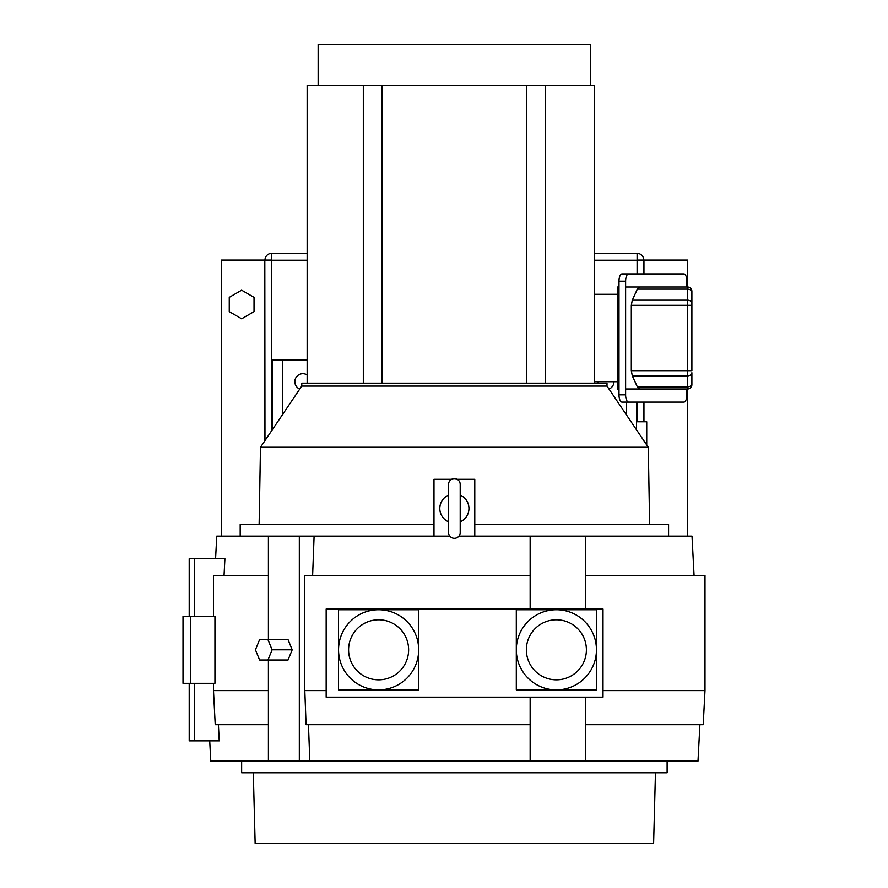 <?xml version="1.0" encoding="UTF-8"?>
<svg xmlns="http://www.w3.org/2000/svg" width="888" height="888" viewBox="0 0 888 888"><rect width="100%" height="100%" fill="white"/><g stroke="black" fill="none" stroke-linecap="round" stroke-linejoin="round"><path stroke-width="1.33" d="M454.379 538.35A5.828 5.828 0 0 0 460.206 532.511L460.206 484.437A5.828 5.828 0 0 0 454.379 478.61A5.828 5.828 0 0 0 448.551 484.437L448.551 532.511A5.828 5.828 0 0 0 454.379 538.35M302.841 373.693A8.014 8.014 0 0 0 299.733 389.088A8.014 8.014 0 0 1 298.99 374.692A8.014 8.014 0 0 1 307.148 374.947A8.014 8.014 0 0 0 302.841 373.693M597.902 381.707A8.014 8.014 0 0 0 598.035 383.172A8.014 8.014 0 0 1 597.902 381.707M318.148 85.193L318.148 44.4L590.62 44.4L590.62 85.193M307.148 383.172L307.148 85.193L363.314 85.193L363.314 383.172L301.765 383.172L301.765 386.08L607.004 386.08L648.284 447.275L649.628 524.508M363.314 383.172L607.004 383.172L607.004 386.08M474.78 524.508L668.575 524.508L668.575 536.163M460.206 521.833A14.574 14.574 0 0 0 460.206 495.116M301.765 386.08L260.484 447.275L648.284 447.275M260.484 447.275L259.13 524.508M594.261 383.172L594.261 85.193L382.007 85.193L382.007 383.172M617.571 294.283L594.261 294.283L594.261 381.707L617.571 381.707M526.751 383.172L526.751 85.193M636.518 402.109L636.518 429.836M609.035 389.088A8.014 8.014 0 0 0 613.93 381.707A8.014 8.014 0 0 1 609.035 389.088M307.148 359.851L272.25 359.851L272.25 429.836M626.318 402.109L626.318 414.718M448.551 495.116A14.574 14.574 0 0 0 448.551 521.833M474.78 536.163L474.78 479.331L457.198 479.331M451.559 479.331L433.988 479.331L433.988 536.163M433.988 524.508L240.193 524.508L240.193 536.163M363.314 85.193L382.007 85.193M282.451 359.851L282.451 414.718M646.719 444.955L646.719 421.778L636.518 421.778M545.443 383.172L545.443 85.193M218.415 724.708L219.236 740.881L189.2 740.881L189.2 683.327M189.2 616.294L189.2 558.741L224.897 558.741L224.042 575.502M378.61 619.791A30.014 30.014 0 0 0 348.596 649.805A30.014 30.014 0 0 0 378.61 679.831A30.014 30.014 0 0 0 408.624 649.805A30.014 30.014 0 0 0 378.61 619.791M556.376 619.791A30.014 30.014 0 0 0 526.362 649.805A30.014 30.014 0 0 0 556.376 679.831A30.014 30.014 0 0 0 586.391 649.805A30.014 30.014 0 0 0 556.376 619.791M556.376 689.876A40.071 40.071 0 0 0 596.447 649.805A40.071 40.071 0 0 0 556.376 609.745A40.071 40.071 0 0 0 516.305 649.805A40.071 40.071 0 0 0 556.376 689.876M378.61 689.876A40.071 40.071 0 0 0 418.681 649.805A40.071 40.071 0 0 0 378.61 609.745A40.071 40.071 0 0 0 338.55 649.805A40.071 40.071 0 0 0 378.61 689.876M655.455 772.782L653.601 843.6L255.156 843.6L253.302 772.782M667.11 761.127L667.11 772.782L241.647 772.782L241.647 761.127M585.514 609.013L585.514 536.163L692.007 536.163L694.072 575.502M699.899 724.708L697.99 761.127L299.323 761.127L299.323 536.163L216.761 536.163L215.573 558.741M299.323 761.127L210.778 761.127L209.712 740.881M585.514 575.502L704.994 575.502L704.994 690.609L603.008 690.609M585.514 724.708L703.207 724.708L704.994 690.609M268.409 761.127L268.409 660.006M268.409 639.615L268.409 536.163M267.943 660.006L288.034 660.006L292.196 649.805L288.034 639.615L259.607 639.615L255.444 649.805L259.607 660.006L267.943 660.006L272.105 649.805L292.196 649.805M268.409 724.708L215.218 724.708L213.486 690.609L268.409 690.609M268.409 575.502L213.486 575.502L213.486 616.294M214.94 616.294L214.94 683.327L183.006 683.327L183.006 616.294L214.94 616.294M213.486 683.327L213.486 690.609M418.681 689.876L418.681 609.745L338.55 609.745L338.55 689.876L418.681 689.876M516.305 609.745L516.305 689.876L596.447 689.876L596.447 609.745L516.305 609.745M603.008 697.169L603.008 609.013L326.162 609.013L326.162 697.169L603.008 697.169M530.147 724.708L306.083 724.708L304.806 690.609L326.162 690.609M530.147 575.502L304.806 575.502L304.806 690.609M309.823 761.127L308.458 724.708M312.62 575.502L314.097 536.163L449.828 536.163M458.93 536.163L530.147 536.163L530.147 609.013M585.514 536.163L530.147 536.163M314.097 536.163L299.323 536.163M585.514 697.169L585.514 761.127M530.147 697.169L530.147 761.127M190.731 683.327L190.731 616.294M272.105 649.805L267.943 639.615M618.991 300.166L617.571 300.166L617.571 289.133L618.991 289.133M617.571 300.166L617.571 389L618.991 389L617.571 389M617.571 287.002L618.991 287.002L617.571 287.002L617.571 289.133M667.576 287.002L625.618 287.002M686.89 287.002L686.89 281.174A7.282 3.03 90 0 0 683.86 273.893L622.022 273.893A7.282 3.03 90 0 0 618.991 281.174L618.991 394.827A7.282 3.03 90 0 0 622.022 402.109L683.86 402.109A7.282 3.03 90 0 0 686.89 394.827L686.89 389M625.618 389L667.576 389M628.649 273.893A7.282 3.03 90 0 0 625.618 281.174L625.618 394.827A7.282 3.03 90 0 0 628.649 402.109M675.59 287.002L639.693 287.002L637.34 289.133L632.289 300.166L631.312 305.317L631.312 370.673L632.289 375.835L637.34 386.857L639.693 389L675.59 389M639.693 287.002L687.512 287.002L687.512 386.857L637.34 386.857M639.693 389L687.512 389A4.373 4.373 0 0 0 691.885 384.626L691.885 383.771A4.373 3.086 180 0 1 687.512 386.857L687.512 536.163M632.289 375.835L687.512 375.835A4.373 3.086 0 0 0 691.885 372.738L691.885 383.771M631.312 305.317L691.885 305.317L691.885 370.673L631.312 370.673M691.885 305.317L691.885 303.252A4.373 3.086 180 0 0 687.512 300.166L632.289 300.166M637.34 289.133L687.512 289.133A4.373 3.086 0 0 1 691.885 292.23L691.885 303.252M691.885 292.23L691.885 291.375A4.373 4.373 0 0 0 687.512 287.002L687.512 260.051L643.8 260.051L643.8 273.893M643.8 402.109L643.8 421.778M264.968 440.637L264.813 260.051L264.813 440.848M637.096 260.051L643.8 260.051A6.704 6.704 0 0 0 637.096 253.346L637.096 260.195L594.261 260.195M221.256 536.163L221.256 260.051L264.813 260.051M637.096 253.491L594.261 253.491M307.148 253.491L271.661 253.491L271.661 260.051L271.661 253.346A6.704 6.704 0 0 0 264.968 260.051L271.661 260.051L271.661 430.702M254.035 297.336L241.647 290.187L229.259 297.336L229.259 311.633L241.647 318.792L254.035 311.633L254.035 297.336M194.694 616.294L194.694 558.741M194.694 740.881L194.694 683.327M618.991 305.317L617.571 305.317M618.991 370.673L617.571 370.673M617.571 386.857L618.991 386.857M617.571 375.835L618.991 375.835M618.991 394.827L625.618 394.827M618.991 281.174L625.618 281.174M687.512 389A4.373 4.373 0 0 0 691.885 384.626M307.148 260.195L271.661 260.195M637.096 421.778L637.096 402.109M637.096 273.893L637.096 260.195M643.944 421.778L643.944 402.109M643.944 273.893L643.944 260.051M460.206 514.352L460.206 532.511"/></g></svg>
